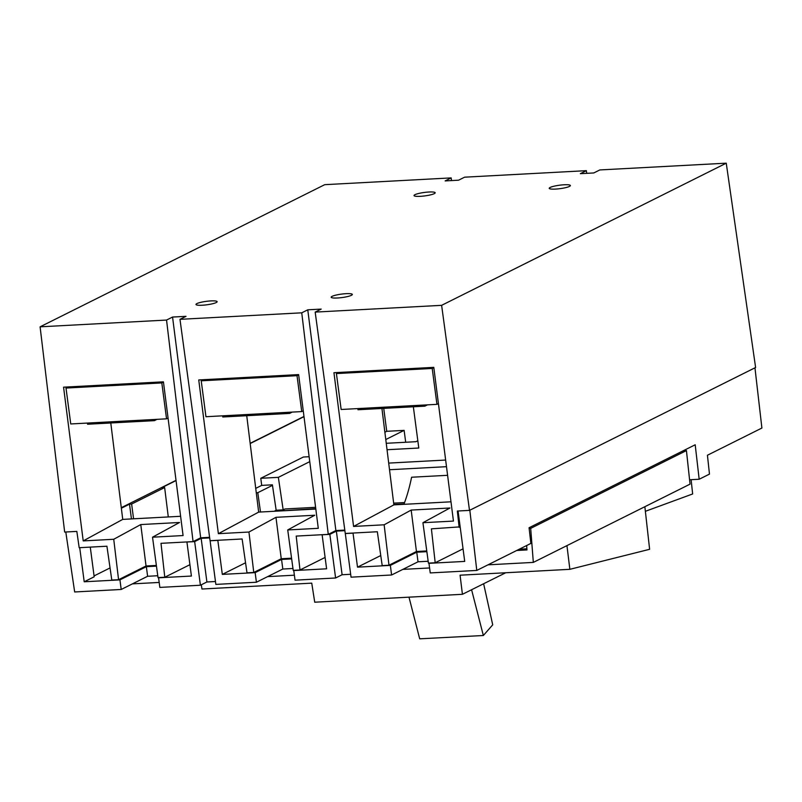 <?xml version="1.0" encoding="UTF-8"?>
<svg xmlns="http://www.w3.org/2000/svg" width="802" height="802" viewBox="0 0 802 802"><rect width="100%" height="100%" fill="white"/><g stroke="black" fill="none" stroke-linecap="round" stroke-linejoin="round"><path stroke-width="1.2" d="M469.832 510.222L476.779 570.433L530.874 543.415L529.069 527.746L695.194 444.779L699.174 479.245L689.58 479.766M315.597 507.325L284.961 508.969L283.166 509.871L276.159 510.242L272.399 484.819L261.713 485.39L255.728 488.378M645.379 511.305L692.647 493.962L691.113 479.676M754.953 367.817L761.9 428.037L707.434 455.235L709.469 474.112L699.174 479.245M157.763 575.736L147.618 576.277L121.202 589.47L74.666 591.966L65.794 531.997M215.467 581.52L206.906 581.981L200.4 585.229L159.839 587.405L158.575 577.801L191.407 576.047L186.926 542.022L194.655 541.601L201.162 538.353L209.683 537.901M292.961 568.498L282.815 569.039L256.409 582.232L215.848 584.407L210.104 540.779L217.833 540.368L222.314 574.392L255.146 572.628L281.552 559.445L291.657 558.904M350.674 574.282L342.103 574.743L335.597 577.991L295.036 580.167L293.773 570.563L326.604 568.808L322.123 534.784L329.853 534.363L336.359 531.114L344.88 530.663M428.168 561.26L418.022 561.801L391.607 574.994L351.045 577.169L345.301 533.541L353.03 533.129L357.512 567.154L390.343 565.39L416.759 552.197L426.854 551.666M476.779 570.433L430.243 572.929L428.97 563.325L464.709 561.41L458.072 510.994M446.493 466.674L389.521 469.731M283.166 509.871L278.354 477.35L309.752 461.641M261.713 485.39L260.78 478.293L278.354 477.35M260.78 478.293L303.356 457.03L309.131 456.719M274.785 511.245L315.767 508.679M393.822 504.498L404.038 503.957M274.906 510.864L276.159 510.242M393.662 503.145L404.559 502.563M131.448 518.924L129.503 504.157L131.628 504.037L164.641 487.556L161.743 487.706L176.049 480.568M250.174 443.546L304.008 416.659M129.503 504.157L121.353 508.227M445.641 460.047L388.699 463.095M413.351 406.784L418.784 448.027L387.045 449.732M385.782 439.536L404.128 430.373L405.692 442.253M404.128 430.373L386.744 431.306L383.727 408.378M384.88 432.238L386.744 431.306M417.822 440.759L415.937 441.702L386.243 443.295M90.275 547.114L94.185 576.798L84.21 581.781L79.719 547.676M84.21 581.781L119.939 579.866L146.355 566.683L156.46 566.142M121.202 589.47L119.939 579.866M110.054 567.926L94.065 575.916M159.107 577.54L158.575 577.801M133.573 518.804L131.628 504.037M164.641 487.556L168.29 516.949M429.511 563.054L428.97 563.325M380.76 555.545L357.512 567.154M416.759 552.197L418.022 561.801M391.607 574.994L390.343 565.39M335.597 577.991L329.853 534.363M294.304 570.292L293.773 570.563M245.552 562.783L222.314 574.392M281.552 559.445L282.815 569.039M256.409 582.232L255.146 572.628M200.4 585.229L194.655 541.601M201.162 538.353L206.906 581.981M146.355 566.683L147.618 576.277M336.359 531.114L342.103 574.743M441.621 305.331L469.501 510.383L755.604 367.496L726.251 163.177L441.621 305.331L315.176 312.098L321.191 309.091L307.767 309.813L301.752 312.82L179.979 319.336L185.994 316.329L172.56 317.051L166.545 320.058L40.1 326.825L324.73 184.671L451.175 177.904L451.516 180.57M726.251 163.177L599.806 169.944L593.791 172.951L580.357 173.673L586.372 170.666L464.609 177.182L458.584 180.189L445.16 180.911L451.175 177.904M426.213 192.229A10.667 1.744 -7.5 0 0 414.022 195.568A10.667 1.744 -7.5 0 0 424.829 195.899A10.667 1.744 -7.5 0 0 435.175 192.781A10.667 1.744 -7.5 0 0 431.326 191.949A10.667 1.744 172.5 0 0 426.213 192.229M561.42 184.991A10.667 1.744 -7.5 0 0 549.22 188.33A10.667 1.744 -7.5 0 0 560.027 188.66A10.667 1.744 -7.5 0 0 570.372 185.543A10.667 1.744 -7.5 0 0 566.523 184.711A10.667 1.744 172.5 0 0 561.42 184.991M340.138 297.783A10.667 1.744 -7.5 0 0 352.329 294.444A10.667 1.744 -7.5 0 0 341.532 294.103A10.667 1.744 -7.5 0 0 331.176 297.231A10.667 1.744 -7.5 0 0 335.035 298.053A10.667 1.744 172.5 0 0 340.138 297.783M204.931 305.021A10.667 1.744 -7.5 0 0 217.131 301.682A10.667 1.744 -7.5 0 0 206.325 301.341A10.667 1.744 -7.5 0 0 195.979 304.469A10.667 1.744 -7.5 0 0 199.828 305.291A10.667 1.744 172.5 0 0 204.931 305.021M315.176 312.098L345.261 533.46L377.331 531.746L382.203 565.59L388.98 565.23L384.138 524.799L353.582 526.433L333.943 372.709L433.792 367.356L453.451 521.079L422.925 522.714L449.942 507.997L411.175 510.072L384.138 524.799M460.158 526.854L431.406 528.849L435.195 562.753L463.055 548.839M40.1 326.825L64.661 532.057L76.832 531.405L79.177 547.706L106.927 546.222L111.799 580.067L118.576 579.706L113.734 539.275L83.218 540.909L63.569 387.176L163.428 381.832L183.077 535.556L152.52 537.2L179.538 522.483L140.771 524.558L113.734 539.275M152.52 537.2L158.014 577.59L164.791 577.229L161.001 543.325L193.061 541.611L200.68 537.801L172.56 317.051M209.603 537.33L200.68 537.801M179.979 319.336L210.064 540.698L242.124 538.984L246.996 572.828L253.773 572.468L248.941 532.037L218.375 533.671L198.746 379.947L298.625 374.594L318.284 528.317L287.728 529.952L314.745 515.235L275.968 517.32L248.941 532.037M287.728 529.952L293.211 570.352L299.988 569.991L296.209 536.087L328.269 534.373L335.878 530.563L307.767 309.813M344.81 530.092L335.878 530.563M469.501 510.383L457.33 511.034L459.155 527.365M422.925 522.714L428.418 563.114L435.195 562.753M301.752 312.82L328.269 534.373M166.545 320.058L193.061 541.611M353.582 526.433L393.872 504.869L450.985 501.811M246.735 415.707L258.665 512.107L315.818 509.049M381.932 408.469L393.872 504.869M110.786 422.985L122.736 519.385L180.62 516.288M121.282 507.686L176.019 480.348M250.154 443.326L303.978 416.449M586.372 170.666L586.713 173.332M218.375 533.671L258.665 512.107M299.988 569.991L325.111 557.44M291.557 558.192L281.251 558.743L253.773 572.468M275.968 517.32L281.251 558.743M122.736 519.385L83.218 540.909M164.791 577.229L189.914 564.688M156.36 565.43L146.044 565.981L118.576 579.706M140.771 524.558L146.044 565.981M426.764 550.954L416.449 551.505L388.98 565.23M411.175 510.072L416.449 551.505M297.021 375.687L201.222 380.81L205.944 416.719L301.742 411.586L297.021 375.687L298.655 374.865M201.222 380.81L203.467 379.687M303.256 410.835L301.742 411.586M161.814 382.925L66.015 388.058L70.746 423.957L166.545 418.824L161.814 382.925L163.458 382.103M66.015 388.058L68.27 386.925M168.059 418.073L166.545 418.824M289.452 412.248L289.612 413.411L292.249 412.098M289.612 413.411L222.786 416.99L222.625 415.827M154.255 419.486L154.405 420.649L157.042 419.336M154.405 420.649L87.578 424.228L87.428 423.065M644.858 506.704L649.62 549.3L569.861 569.32L460.077 575.194L462.423 594.302L314.725 602.202L311.747 583.144L201.964 589.019L201.302 584.778M566.944 545.621L569.861 569.32M462.423 594.302L505.711 572.758M256.279 492.779L257.793 492.689L272.479 485.36M260.5 512.007L257.793 492.689M683.214 450.754L686.432 450.584L690.051 484.137L533.33 562.402L530.683 528.378L686.432 450.584M530.683 528.378L529.15 528.458M132.42 583.866L159.187 582.442M267.627 576.628L294.384 575.194M402.825 569.39L429.581 567.956M487.997 564.829L533.33 562.402M516.729 550.483L526.984 549.931L526.643 545.53M526.894 548.799L519.285 549.21M403.897 504.328A132.24 55.889 86.9 0 0 411.596 477.23L447.596 475.305M471.586 589.741L483.345 635.515L492.719 624.818L483.636 583.746M483.345 635.515L419.697 638.823L408.99 597.159M424.659 405.01L424.809 406.173L427.446 404.86M424.809 406.173L357.983 409.752L357.832 408.589M432.218 368.449L336.419 373.572L341.151 409.481L436.95 404.348L432.218 368.449L433.822 367.647M336.419 373.572L338.675 372.449M438.423 403.606L436.95 404.348"/></g></svg>

